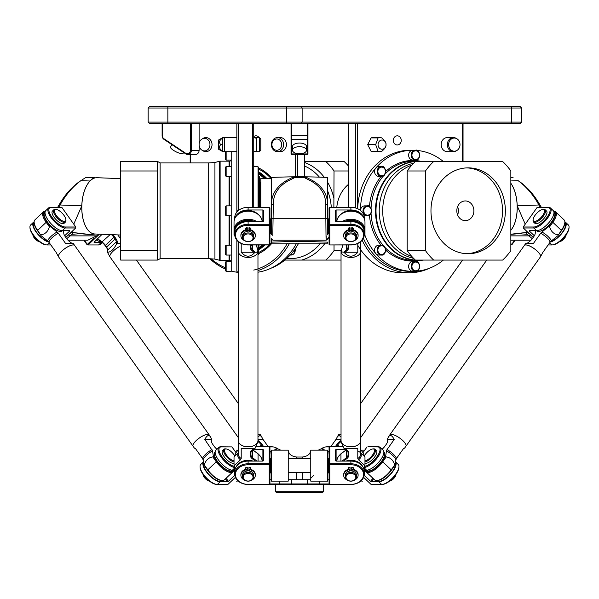 <?xml version="1.0" encoding="UTF-8"?>
<svg xmlns="http://www.w3.org/2000/svg" width="599" height="599" viewBox="0 0 599 599"><rect width="100%" height="100%" fill="white"/><g stroke="black" fill="none" stroke-linecap="round" stroke-linejoin="round"><path stroke-width="0.9" d="M157.297 260.078L120.691 260.078L120.691 250.622L157.297 250.622L157.297 260.078M157.297 170.977L120.691 170.977L120.691 161.52L157.297 161.52L157.297 250.622M157.672 260.078L160.113 258.671L160.113 162.928L208.684 162.928L208.684 258.671L214.929 259.09L220.118 260.43L229.058 260.43L229.058 255.054M120.691 170.977L120.691 250.622M208.684 162.928L214.929 162.501L214.929 259.09M214.929 162.501L219.271 161.303L219.271 260.288M219.271 161.303L220.118 161.168L220.118 260.43M220.118 161.168L229.058 161.168L229.058 166.544M229.058 176.398L229.058 205.869M229.058 215.722L229.058 245.193M229.522 255.054L229.522 260.161L231.214 261.134L231.214 255.054L226.145 255.054L226.145 245.193L231.214 245.193L231.214 215.722L226.145 215.722L226.145 205.869L231.214 205.869L231.214 176.398L226.145 176.398L226.145 166.544L231.214 166.544L231.214 160.465L229.522 161.438L229.058 161.168M231.214 151.667L231.214 271.34L226.145 271.34L226.145 261.486L225.583 262.048L225.583 270.778L226.145 271.34M236.845 123.506L236.845 212.068M236.845 240.184L236.845 271.34L238.252 272.747M238.252 210.653L238.252 123.506M252.336 123.506L252.336 207.306M511.037 123.506L520.194 123.506L521.602 122.099L148.14 122.099L149.555 123.506L511.037 123.506L511.741 122.099L511.741 108.015L521.602 108.015L521.602 122.099M148.14 108.015L511.741 108.015L511.037 106.607L149.555 106.607L148.14 108.015L148.14 122.099L149.555 123.506M521.602 108.015L520.194 106.607L511.037 106.607M304.517 154.482L304.517 176.817M297.478 176.795L297.478 154.482M296.602 243.179A61.952 53.648 90 0 1 257.967 272.201M209.86 258.746A61.952 53.648 -90 0 0 225.583 269.056M231.214 271.01A61.952 53.648 -90 0 0 237.87 272.365M257.967 270.561A61.952 53.648 -90 0 0 289.564 243.179M355.731 123.506L355.731 208.003M348.693 207.306L348.693 123.506M362.155 240.192A61.952 53.648 90 0 0 409.379 272.747A61.952 53.648 90 0 0 429.513 268.217M409.379 272.747L402.341 272.747A61.952 53.648 -90 0 1 360.186 249.117M359.7 248.39A61.952 53.648 -90 0 1 357.79 245.313M253.744 207.306L253.744 123.506M256.559 150.911L256.559 138.339L253.744 137.583L259.374 137.583L259.374 151.667L253.744 151.667L256.559 150.911M259.374 151.667L260.782 150.259L260.782 138.99L259.374 137.583M463.034 161.52L463.034 123.506M357.655 208.722L357.655 123.506M364.843 235.018A60.544 52.435 -90 0 0 375.828 253.609A4.927 4.268 90 0 0 378.845 255.054L381.376 255.054C387.231 256.087 386.063 243.329 381.376 245.193A4.927 4.268 90 0 0 377.437 248.241A4.927 4.268 90 0 0 378.358 253.609A4.927 4.268 90 0 0 381.376 255.054A4.927 4.268 90 0 0 385.644 250.12A4.927 4.268 90 0 0 381.376 245.193L378.845 245.193A4.927 4.268 90 0 0 374.899 248.241A4.927 4.268 90 0 0 375.828 253.609A60.544 52.435 -90 0 0 412.898 271.34L415.436 271.34A4.927 4.268 90 0 0 419.704 266.413A4.927 4.268 90 0 0 415.436 261.486L412.898 261.486A4.927 4.268 90 0 0 408.63 266.413A4.927 4.268 90 0 0 412.898 271.34L410.083 271.34A60.544 52.435 -90 0 1 363.383 238.312M462.518 123.506L462.518 161.52M190.175 154.482L190.175 162.928M190.692 162.928L190.692 154.482M295.554 154.482L295.554 176.81M287.423 243.179A60.544 52.435 90 0 1 253.744 270.089M225.583 267.85A60.544 52.435 90 0 1 211.215 258.843M271.003 268.217A60.544 52.435 -90 0 0 291.458 253.609A60.544 52.435 -90 0 0 298.684 243.179M333.868 207.306L334.025 170.977A63.359 54.868 -90 0 0 325.834 161.52L304.517 161.52M284.847 260.078L325.834 260.078A63.359 54.868 -90 0 0 334.025 250.622L334.025 244.954M348.693 170.977L334.025 170.977M325.834 161.52L344.14 161.52A63.359 54.868 90 0 1 348.693 166.275M341.033 260.078L325.834 260.078M334.025 250.622L341.033 250.622M277.494 137.583L280.31 137.583A7.038 6.095 90 0 1 286.412 144.621A7.038 6.095 90 0 1 280.31 151.667L277.494 151.667A7.038 6.095 -90 0 0 283.597 144.621A7.038 6.095 -90 0 0 277.494 137.583A7.038 6.095 -90 0 0 271.399 144.621A7.038 6.095 -90 0 0 277.494 151.667M199.115 143.895A6.282 5.443 90 0 1 201.998 139.058L203.106 138.391A7.038 6.095 90 0 1 212.031 144.621A7.038 6.095 90 0 1 203.106 150.858L201.998 150.192A6.282 5.443 90 0 1 199.115 145.355M253.744 136.579A4.575 3.961 90 0 1 255.923 135.823A4.575 3.961 90 0 1 259.053 137.583M258.671 253.654A46.46 40.238 -90 0 0 271.976 243.179M271.34 177.678A46.46 40.238 -90 0 0 258.671 167.945M255.286 166.507A46.46 40.238 -90 0 0 253.744 165.983M201.998 139.058A6.282 5.443 90 0 1 209.964 144.621A6.282 5.443 90 0 1 201.998 150.192M281.672 144.621A5.631 4.874 90 0 1 274.357 149.503A5.631 4.874 90 0 1 274.357 139.747A5.631 4.874 90 0 1 281.672 144.621M270.958 243.179A45.052 39.017 90 0 1 269.932 244.28M269.43 244.796A45.052 39.017 90 0 1 258.671 252.464M258.671 169.128A45.052 39.017 90 0 1 270.958 178.412M357.685 208.737A60.544 52.435 -90 0 1 410.083 150.259L412.898 150.259A4.927 4.268 90 0 0 408.63 155.186A4.927 4.268 90 0 0 412.898 160.113L415.436 160.113A4.927 4.268 90 0 0 419.704 155.186A4.927 4.268 90 0 0 415.436 150.259A4.927 4.268 90 0 0 411.169 155.186A4.927 4.268 90 0 0 415.436 160.113C421.284 161.146 420.124 148.387 415.436 150.259L412.898 150.259A60.544 52.435 -90 0 0 375.828 167.99A4.927 4.268 90 0 0 374.899 173.358A4.927 4.268 90 0 0 378.845 176.398L381.376 176.398A4.927 4.268 90 0 0 385.644 171.471A4.927 4.268 90 0 0 381.376 166.544A4.927 4.268 90 0 0 378.358 167.99A4.927 4.268 90 0 0 377.437 173.358A4.927 4.268 90 0 0 381.376 176.398C387.231 177.439 386.063 164.68 381.376 166.544L378.845 166.544A4.927 4.268 90 0 0 375.828 167.99A60.544 52.435 -90 0 0 360.471 210.429A4.927 4.268 90 0 1 364.739 205.869L367.269 205.869A4.927 4.268 90 0 0 363.001 210.796A4.927 4.268 90 0 0 367.269 215.722A4.927 4.268 90 0 0 371.537 210.796A4.927 4.268 90 0 0 367.269 205.869C371.957 204.004 373.125 216.763 367.269 215.722L364.739 215.722A4.927 4.268 90 0 1 364.02 215.655M453.436 151.667L447.273 151.667A7.038 6.095 -90 0 1 441.178 144.621A7.038 6.095 -90 0 1 447.273 137.583L453.436 137.583A7.038 6.095 90 0 0 447.341 144.621A7.038 6.095 90 0 0 453.436 151.667A7.038 6.095 90 0 0 456.266 150.858L456.955 150.439A6.567 5.691 -90 0 1 448.629 144.621A6.567 5.691 -90 0 1 456.955 138.803A6.567 5.691 -90 0 1 460.002 144.621A6.567 5.691 -90 0 1 456.955 150.439M367.711 144.621L371.073 137.905A7.038 6.095 -90 0 1 372.892 137.583L379.931 137.583A7.038 6.095 90 0 0 378.111 137.905L375.663 144.621L367.711 144.621L371.073 151.345A7.038 6.095 -90 0 0 372.892 151.667L379.931 151.667A7.038 6.095 90 0 0 381.758 151.345C384.85 148.807 386.273 146.56 386.033 144.621C386.273 142.682 384.85 140.443 381.758 137.905A7.038 6.095 90 0 0 379.931 137.583M393.318 140.398A4.575 3.961 -90 0 1 397.279 135.823A4.575 3.961 -90 0 1 401.24 140.398A4.575 3.961 -90 0 1 397.279 144.973A4.575 3.961 -90 0 1 393.318 140.398M456.955 138.803L456.266 138.391A7.038 6.095 90 0 0 453.436 137.583M371.073 137.905L378.111 137.905M375.663 144.621L378.111 151.345L371.073 151.345M378.059 144.621A4.605 3.983 -90 0 1 384.041 140.638A4.605 3.983 -90 0 1 384.041 148.612A4.605 3.983 -90 0 1 378.059 144.621M378.111 151.345A7.038 6.095 90 0 0 379.931 151.667M236.845 151.667L224.528 151.667L224.528 137.583L222.768 137.583L223.322 137.905M236.845 137.583L224.528 137.583L222.768 138.055L222.768 151.195L224.528 151.667L222.768 151.345C219.129 148.807 218.515 146.56 220.934 144.621L222.768 144.621M223.322 151.345L222.768 151.345M220.934 144.621C218.515 142.682 219.129 140.443 222.768 137.905M222.768 137.583L218.545 140.024L218.545 149.226L222.768 151.667M226.145 245.193L225.583 245.762L225.583 254.485L226.145 255.054M226.145 205.869L225.583 206.43L225.583 215.161L226.145 215.722M226.145 166.544L225.583 167.106L225.583 175.836L226.145 176.398M225.583 151.667L225.583 159.551L226.145 160.113L226.145 151.667M291.054 123.506L291.054 153.778L291.758 154.482L307.242 154.482L307.946 153.778L307.946 123.506M291.758 154.482L291.758 123.506M307.242 123.506L307.242 154.482M190.415 123.506L190.415 150.259A3.519 3.047 90 0 1 187.367 153.778L187.292 153.778A3.519 3.047 90 0 1 185.765 153.307L163.894 138.721A3.519 3.047 90 0 1 162.366 135.673L162.366 123.506M162.112 123.506L162.112 135.673A4.223 3.661 -90 0 0 163.939 139.327L185.81 153.913A4.223 3.661 -90 0 0 187.644 154.482L195.461 154.482A4.223 3.661 90 0 0 199.115 150.259L191.373 150.259L191.373 123.506M292.462 150.214L292.462 146.56A7.038 3.519 0 0 1 299.5 143.041A7.038 3.519 0 0 1 306.538 146.56L306.538 150.214A7.038 3.519 0 0 1 299.5 153.741A7.038 3.519 0 0 1 292.462 150.214A7.038 3.519 0 0 1 299.5 146.695A7.038 3.519 0 0 1 306.538 150.214M171.786 144.561L170.528 147.069A7.038 1.76 26.6 0 0 176.039 151.794A7.038 1.76 26.6 0 0 183.122 153.366L183.586 152.431M195.386 154.482L187.719 154.482A4.223 3.661 -90 0 0 191.373 150.259L190.415 150.259M199.115 123.506L199.115 150.259M443.357 260.078A60.544 52.435 -90 0 1 416.462 271.197M416.462 150.394A60.544 52.435 -90 0 1 443.357 161.52M423.56 260.078A49.627 42.978 -90 0 1 418.446 260.43L413.976 260.43A49.627 42.978 -90 0 1 385.067 247.522M383.562 245.867A49.627 42.978 -90 0 1 371.051 213.229M371.051 208.37A49.627 42.978 -90 0 1 383.562 175.732M385.067 174.077A49.627 42.978 -90 0 1 413.976 161.168L418.446 161.168A49.627 42.978 -90 0 1 423.56 161.52M418.446 260.43A49.627 42.978 -90 0 1 375.468 210.796A49.627 42.978 -90 0 1 418.446 161.168M422.857 260.078A49.492 42.866 -90 0 1 376.052 213.102A49.492 42.866 -90 0 1 418.873 161.303A49.492 42.866 -90 0 1 422.857 161.52M413.565 258.311A48.294 41.825 -90 0 1 379.219 210.796A48.294 41.825 -90 0 1 413.565 163.28M411.872 256.514A47.868 41.458 -90 0 1 382.709 210.796A47.868 41.458 -90 0 1 411.872 165.077M407.185 222.663L407.185 170.977A63.359 54.868 -90 0 1 415.369 161.52L502.651 161.52A63.359 54.868 90 0 1 510.842 170.977L510.842 250.622A63.359 54.868 90 0 1 502.651 260.078L415.369 260.078A63.359 54.868 -90 0 1 407.185 250.622L407.185 222.663M407.185 250.622L425.485 250.622L425.485 170.977L407.185 170.977M433.676 161.52A63.359 54.868 90 0 0 425.485 170.977M425.485 250.622A63.359 54.868 90 0 0 433.676 260.078M505.354 210.796A42.941 37.19 -90 0 1 468.163 253.744A42.941 37.19 -90 0 1 430.973 210.796A42.941 37.19 -90 0 1 468.163 167.855A42.941 37.19 -90 0 1 505.354 210.796M466.756 253.714A42.941 37.19 90 0 0 502.539 210.796A42.941 37.19 90 0 0 466.756 167.885M473.884 210.796A9.854 8.536 90 0 0 465.348 200.942A9.854 8.536 90 0 0 456.812 210.796A9.854 8.536 90 0 0 465.348 220.657A9.854 8.536 90 0 0 473.884 210.796M457.606 206.655A9.854 8.536 -90 0 1 458.392 210.796A9.854 8.536 -90 0 1 457.606 214.944M259.374 207.306L259.374 176.69L259.374 207.306M258.042 244.954L258.042 254.792L258.671 254.096L258.671 244.954M258.671 207.306L258.671 167.503L258.042 166.799L253.744 166.342M517.094 204.169L517.094 204.169A28.086 14.039 87.7 0 1 517.184 206.4A28.086 14.039 87.7 0 1 517.184 206.408A28.16 14.069 -92.3 0 0 517.094 204.169A28.16 14.069 -92.3 0 0 510.842 183.294M510.842 230.241A28.16 14.069 -92.3 0 0 517.184 206.408L517.184 206.408M510.842 183.242A28.16 14.069 87.7 0 1 517.207 205.846L538.898 204.978L539.325 203.885C533.731 194.383 527.038 186.881 519.251 181.385L518.09 180.651C526.334 186.686 533.275 194.795 538.898 204.978L540.276 207.306M348.693 184.192A32.383 28.048 90 0 0 336.795 207.306M510.842 234.344L518.524 233.7L527.023 234.261L526.349 232.442A22.71 6.177 18.2 0 1 525.862 232.524L510.842 234.224M526.626 232.869L526.349 232.442A38.695 19.333 -92.3 0 0 526.528 232.03L526.476 230.989M510.842 230.286A28.16 14.069 -92.3 0 0 517.207 205.846L525.233 224.168M510.842 180.943L518.09 180.651L519.251 181.385M541.331 207.306L539.325 203.885M525.862 232.524L527.023 234.261L532.301 238.687M531.837 236.066L531.268 235.527M529.044 233.415L526.528 232.442M510.842 177.364L512.999 177.364M530.999 240.206L510.842 240.199M526.528 232.03L526.543 232.412M510.842 177.499L513.066 177.416M81.816 206.4L81.816 206.408A28.086 14.039 -87.7 0 1 81.816 206.4A28.086 14.039 -87.7 0 1 81.906 204.169L81.906 204.169A28.16 14.069 92.3 0 0 81.831 205.846A28.16 14.069 92.3 0 0 81.816 206.408A28.16 14.069 92.3 0 0 94.784 233.984L120.691 235.018M120.691 178.652L97.031 177.708A28.16 14.069 92.3 0 0 96.746 177.701A28.16 14.069 92.3 0 0 81.906 204.169L81.906 204.169M95.256 233.999L90.292 234.576L73.138 232.524A22.71 6.177 -18.2 0 1 72.651 232.442L71.977 234.261L80.476 233.7L90.292 234.576M96.821 234.067L98.835 234.142M72.472 232.442L72.472 232.03A38.695 19.333 92.3 0 0 72.651 232.442L72.374 232.869M72.457 232.412L69.956 233.423M66.699 238.687L71.977 234.261L73.138 232.524M79.749 181.392L86.001 177.364L79.749 181.392C71.962 186.881 65.269 194.376 59.675 203.885L60.102 204.985L81.793 205.846L73.767 224.168M72.524 230.989L72.472 232.03M85.934 177.416L93.197 177.701L89.992 181.01A28.16 14.069 -87.7 0 0 81.793 205.846A28.16 14.069 92.3 0 0 94.769 233.984M86.001 177.364L93.197 177.701M98.798 234.142L96.679 235.871L87.828 240.206L68.001 240.206M59.675 203.885L57.669 207.306M58.732 207.306L60.102 204.985C65.733 194.787 72.666 186.678 80.91 180.651L89.992 181.01M67.784 235.474L67.103 236.118M94.56 177.618L90.015 177.461L94.56 177.618M286.247 180.651L287.318 181.385L295.135 177.364L292.462 177.416L286.247 180.651C276.326 186.686 271.354 194.795 271.34 204.978L271.34 177.424C295.629 176.563 303.371 176.563 327.66 177.424L327.66 204.985C327.646 194.787 322.674 186.678 312.753 180.651L306.538 177.416L303.873 177.364L311.682 181.392C320.877 186.881 325.549 194.376 325.691 203.885L325.849 218.283C325.968 231.746 326.088 248.458 326.208 235.871M325.691 203.885L327.66 204.985L327.66 178.435M269.932 243.179L327.66 243.179L327.66 242.153C303.371 241.292 295.629 241.292 271.34 242.153L271.34 243.164L327.66 243.164M260.782 207.306L260.782 178.412L271.34 178.412L271.34 204.978L273.309 203.885C273.451 194.383 278.116 186.881 287.318 181.385M271.34 242.153L271.34 238.657L272.889 240.206L326.111 240.206L327.66 238.657M272.8 235.871L273.309 203.885M271.34 204.978L271.34 234.86M303.873 177.364L295.135 177.364M311.682 181.392L312.753 180.651M327.66 234.868L327.66 204.985M248.113 241.547A4.927 3.811 -0 0 1 243.845 235.826A4.927 3.811 -0 0 1 252.374 235.826A4.927 3.811 -0 0 1 248.113 241.547M248.113 241.644A5.631 4.358 180 0 0 253.744 237.286A5.631 4.358 180 0 0 248.952 232.981A5.631 4.358 180 0 0 242.475 237.286A5.631 4.358 180 0 0 248.113 241.644M247.267 230.75A5.631 4.358 -0 0 1 248.952 230.75M246.556 229.806A0.846 0.651 180 0 0 247.267 230.098L247.267 231.461A5.631 4.358 180 0 0 242.475 235.766L242.475 237.286M253.744 237.286L253.744 235.766A5.631 4.358 180 0 0 248.952 231.461L248.952 230.817A0.846 0.651 180 0 0 248.952 229.507L248.952 228.481A1.265 0.981 -0 0 1 250.637 229.634A1.265 0.981 180 0 0 251.303 230.765A7.218 5.578 -0 0 1 255.324 235.766A7.218 5.578 -0 0 1 251.857 240.536M350.894 241.547A4.927 3.811 -0 0 1 346.626 235.826A4.927 3.811 -0 0 1 355.162 235.826A4.927 3.811 -0 0 1 350.894 241.547M350.894 241.644A5.631 4.358 180 0 0 356.525 237.286A5.631 4.358 180 0 0 351.733 232.981A5.631 4.358 180 0 0 345.256 237.286A5.631 4.358 180 0 0 350.894 241.644M356.525 237.286L356.525 235.766A5.631 4.358 180 0 0 351.733 231.461L351.733 230.75A5.631 4.358 -0 0 0 350.048 230.75M349.337 229.806A0.846 0.651 180 0 0 350.048 230.098L350.048 231.461A5.631 4.358 180 0 0 345.256 235.766L345.256 237.286M269.932 224.812L269.932 207.846L269.228 207.306L269.228 244.856L248.113 244.856A12.669 9.801 -0 0 1 235.437 235.055A12.669 9.801 -0 0 1 248.113 225.254L269.228 225.254L269.932 224.812L269.228 224.266L248.113 224.266A13.373 10.34 180 0 0 234.733 234.606A13.373 10.34 180 0 0 248.113 244.954L269.228 244.954L269.932 244.407L269.932 224.812M329.068 244.407L329.772 244.856L329.772 225.254L329.068 224.812L329.772 224.266L329.772 207.306L329.068 207.846L329.068 244.407L329.772 244.954L350.894 244.954A13.373 10.34 180 0 0 364.267 234.606A13.373 10.34 180 0 0 350.894 224.266L329.772 224.266L329.772 225.254L350.894 225.254A12.669 9.801 -0 0 1 363.563 235.055A12.669 9.801 -0 0 1 350.894 244.856L329.772 244.954M335.403 221.143L336.106 221.585L336.106 209.979L335.403 210.429L335.403 221.143L335.403 210.429M263.597 221.143L263.597 210.429L262.894 209.979L262.894 221.585L263.597 221.143L263.597 210.429M344.305 221.585A13.373 10.34 -0 0 1 364.267 230.593L364.267 231.925A13.373 10.34 180 0 0 350.894 221.585L336.106 221.585M262.894 209.979L248.113 209.979L248.113 207.306L269.228 207.306M235.085 217.984A13.373 10.34 -0 0 1 248.113 209.979M237.548 214.914A12.669 9.801 -0 0 1 258.671 214.914M329.772 207.306L350.894 207.306A13.373 10.34 -0 0 1 364.267 217.647L364.267 218.71M336.106 209.979L350.894 209.979A13.373 10.34 -0 0 1 363.922 217.984M351.733 228.481A1.265 0.981 -0 0 1 353.447 229.402L353.447 228.683A1.265 0.981 -0 0 0 351.733 227.77L351.733 229.507A0.846 0.651 180 0 1 351.733 230.817L351.733 230.098A0.846 0.651 180 0 0 352.444 229.806M353.447 229.499A1.265 0.981 180 0 0 354.091 230.053A7.218 5.578 -0 0 1 358.105 235.055L358.105 235.766A7.218 5.578 -0 0 1 354.638 240.536M347.143 240.536A7.218 5.578 -0 0 1 343.676 235.766L343.676 235.055A7.218 5.578 -0 0 1 347.697 230.053A1.265 0.981 180 0 0 348.341 229.499M348.378 228.938A1.265 0.981 -0 0 1 350.048 227.77L350.048 229.507A0.846 0.651 180 0 0 350.048 230.817M353.447 229.402A1.265 0.981 -0 0 1 353.41 229.657A1.265 0.981 180 0 0 354.091 230.765A7.218 5.578 -0 0 1 358.105 235.766M343.676 235.766A7.218 5.578 -0 0 1 347.697 230.765A1.265 0.981 180 0 0 348.378 229.657A1.265 0.981 -0 0 1 350.048 228.481M244.362 240.536A7.218 5.578 -0 0 1 240.895 235.766A7.218 5.578 -0 0 1 244.916 230.765A1.265 0.981 180 0 0 245.583 229.634A1.265 0.981 -0 0 1 247.267 228.481L247.267 229.507A0.846 0.651 180 0 0 247.267 230.817M240.895 235.766L240.895 235.055A7.218 5.578 -0 0 1 244.916 230.053A1.265 0.981 180 0 0 245.553 229.499M249.663 229.806A0.846 0.651 180 0 1 248.952 230.098L248.952 230.817M250.667 229.402L250.667 228.683A1.265 0.981 -0 0 0 248.952 227.77L248.952 228.481M250.667 229.499A1.265 0.981 180 0 0 251.303 230.053A7.218 5.578 -0 0 1 255.324 235.055L255.324 235.766M245.583 228.915A1.265 0.981 -0 0 1 247.267 227.77L247.267 228.481M340.329 214.914A12.669 9.801 -0 0 1 361.452 214.914M362.762 227.171A12.669 9.801 180 0 0 345.893 221.585M253.107 221.585A12.669 9.801 180 0 0 236.238 227.171M269.228 244.954L269.932 244.407M234.733 218.71L234.733 217.647A13.373 10.34 -0 0 1 248.113 207.306M262.894 221.585L248.113 221.585A13.373 10.34 180 0 0 234.733 231.933L234.733 234.606M543.106 209.425A7.742 2.995 133.4 0 1 540.807 217.699A7.742 2.995 133.4 0 1 533.11 219.653A7.742 2.995 133.4 0 1 536.682 213.356A7.742 2.995 133.4 0 1 542.776 209.448A7.742 2.995 133.4 0 1 543.106 209.425M533.11 219.653L533.058 220.484A8.446 3.265 -46.6 0 0 533.514 221.997A8.446 3.265 -46.6 0 0 541.698 218.103A8.446 3.265 -46.6 0 0 545.135 209.725A8.446 3.265 -46.6 0 0 543.967 209.328A8.446 3.265 -46.6 0 0 543.607 209.351L542.776 209.448M545.135 209.725L546.55 211.065A8.446 3.265 133.4 0 1 543.113 219.444A8.446 3.265 133.4 0 1 534.929 223.33L533.514 221.997M559.721 241.554L559.93 241.532A4.927 1.902 -46.6 0 0 563.809 239.046A4.927 1.902 -46.6 0 0 566.085 235.033L566.092 234.823M565.98 234.995A5.631 2.179 133.4 0 1 559.885 241.427M514.668 240.206L511.688 244.407L510.842 243.606M533.23 237.384L523.309 227.987L533.866 227.987A13.373 5.174 -46.6 0 0 546.513 219.451A13.373 5.174 -46.6 0 0 550.406 207.935L553.236 210.608A13.373 5.174 -46.6 0 1 549.343 222.132A13.373 5.174 -46.6 0 1 536.697 230.667L529.306 230.667L529.426 231.117L529.741 230.667M534.33 235.759L529.426 231.117M564.857 221.81A13.373 5.174 133.4 0 1 565.493 222.222A13.373 5.174 133.4 0 1 562.266 232.899A13.373 5.174 133.4 0 1 550.137 242.138M564.85 222.573L565.007 222.731A12.669 4.897 133.4 0 1 562.034 232.741A12.669 4.897 133.4 0 1 550.616 241.562M523.309 227.987L523.219 226.999L537.138 207.404L548.557 207.306A13.373 5.174 -46.6 0 1 550.406 207.935M552.353 244.916L553.177 244.819A12.669 4.897 -46.6 0 0 563.157 238.424A12.669 4.897 -46.6 0 0 568.998 228.114L569.05 227.283A13.373 5.174 133.4 0 1 562.88 238.162A13.373 5.174 133.4 0 1 552.353 244.916A13.373 5.174 133.4 0 1 551.784 244.954L548.13 244.954M565.493 222.222L568.324 224.895A13.373 5.174 133.4 0 1 569.05 227.283M537.138 207.404L547.703 207.404A12.669 4.897 133.4 0 1 547.074 217.197A12.669 4.897 133.4 0 1 533.784 226.999L523.219 226.999M511.808 244.856L511.688 244.407L510.947 244.954L511.808 244.856L515.11 240.206M536.532 230.667L536.741 230.862A12.669 4.897 -46.6 0 0 549.013 225.029A12.669 4.897 -46.6 0 0 554.165 212.465L553.955 212.263M55.894 209.425A7.742 2.995 -133.4 0 1 56.224 209.448A7.742 2.995 -133.4 0 1 62.318 213.356A7.742 2.995 -133.4 0 1 65.89 219.653A7.742 2.995 -133.4 0 1 58.193 217.699A7.742 2.995 -133.4 0 1 55.894 209.425M56.224 209.448L55.393 209.351A8.446 3.265 46.6 0 0 55.033 209.328A8.446 3.265 46.6 0 0 53.865 209.725A8.446 3.265 46.6 0 0 57.302 218.103A8.446 3.265 46.6 0 0 65.486 221.997A8.446 3.265 46.6 0 0 65.942 220.484L65.89 219.653M65.486 221.997L64.071 223.33A8.446 3.265 -133.4 0 1 55.887 219.444A8.446 3.265 -133.4 0 1 52.45 211.065L53.865 209.725M32.908 234.823L32.915 235.033A4.927 1.902 46.6 0 0 35.191 239.046A4.927 1.902 46.6 0 0 39.07 241.532L39.279 241.554M39.115 241.427A5.631 2.179 -133.4 0 1 33.02 234.995M93.324 238.709L87.312 244.407L84.332 240.206M101.867 242.251A13.373 5.174 -133.4 0 1 101.441 242.273L94.043 242.273L102.137 234.276M69.259 230.667L69.574 231.117L69.694 230.667L62.303 230.667L65.134 227.987L75.691 227.987L65.77 237.384M69.574 231.117L64.67 235.759M101.156 241.726A12.669 4.897 -133.4 0 1 96.147 239.952M61.862 207.404L75.781 226.999L65.216 226.999A12.669 4.897 -133.4 0 1 51.926 217.197A12.669 4.897 -133.4 0 1 51.297 207.404L61.862 207.404L50.443 207.306A13.373 5.174 46.6 0 0 48.594 207.935L45.764 210.608A13.373 5.174 46.6 0 0 49.657 222.132A13.373 5.174 46.6 0 0 62.303 230.667M87.312 244.407L87.192 244.856L88.053 244.954L87.312 244.407M102.294 242.588L100.46 244.325A13.373 5.174 -133.4 0 1 98.61 244.954L88.053 244.954L99.434 234.172M83.89 240.206L87.192 244.856M29.95 227.283L30.002 228.114A12.669 4.897 46.6 0 0 35.843 238.424A12.669 4.897 46.6 0 0 45.824 244.819L46.647 244.916A13.373 5.174 -133.4 0 1 36.12 238.162A13.373 5.174 -133.4 0 1 29.95 227.283A13.373 5.174 -133.4 0 1 30.676 224.895L33.507 222.222A13.373 5.174 -133.4 0 1 34.143 221.81M45.045 212.263L44.835 212.465A12.669 4.897 46.6 0 0 49.987 225.029A12.669 4.897 46.6 0 0 62.259 230.862L62.468 230.667M48.384 241.562A12.669 4.897 -133.4 0 1 36.966 232.741A12.669 4.897 -133.4 0 1 33.993 222.731L34.15 222.573M75.781 226.999L75.691 227.987M50.87 244.954L47.216 244.954A13.373 5.174 -133.4 0 1 46.647 244.916M48.594 207.935A13.373 5.174 46.6 0 0 52.487 219.451A13.373 5.174 46.6 0 0 65.134 227.987L65.216 226.999M48.863 242.138A13.373 5.174 -133.4 0 1 36.734 232.899A13.373 5.174 -133.4 0 1 33.507 222.222M238.252 453.278A10.363 6.574 0 0 0 240.499 459.777L241.21 458.527A9.854 6.252 180 0 1 238.252 454.064L238.252 440.602A9.854 6.252 180 0 1 238.252 440.587A9.854 6.252 180 0 0 248.106 446.847A9.854 6.252 180 0 0 257.967 440.602A9.854 6.252 180 0 1 257.967 440.602L257.967 441.688L255.009 448.441L241.21 448.441L255.009 448.441M238.252 440.572L238.252 251.198L238.252 440.572A9.854 6.252 0 0 0 248.106 446.817A9.854 6.252 0 0 0 257.967 440.572L257.967 251.198A9.854 6.252 180 0 1 248.113 257.45A9.854 6.252 180 0 1 238.252 251.198A9.854 6.252 180 0 1 238.252 251.183A9.854 6.252 0 0 0 248.113 257.42A9.854 6.252 0 0 0 257.967 251.168A9.854 6.252 180 0 1 257.967 251.198M250.929 245.208A9.854 6.252 180 0 1 252.576 245.627M252.576 245.597A9.854 6.252 0 0 0 250.929 245.178L250.929 246.848A5.631 4.358 180 0 0 252.576 249.925L255.009 252.254L256.417 252.246L257.57 251.528L257.967 250.075L256.087 244.954M238.252 251.168L238.252 241.599L238.252 251.168M255.009 252.254C250.412 257.48 245.815 257.48 241.21 252.254L241.21 243.471M241.21 252.254L254.013 252.254L254.305 251.266M254.695 221.585A13.373 10.34 180 0 0 234.733 230.593L234.733 235.669L234.029 234.868L234.029 226.834L234.733 226.744M254.013 252.254L252.074 250.756A6.334 4.897 -0 0 1 250.225 247.297L250.225 245.612A6.334 4.897 -0 0 1 250.277 244.954M234.029 234.868L234.029 230.143A14.077 10.887 -0 0 1 241.959 220.35A14.077 10.887 -0 0 1 256.814 221.585M262.175 221.585A14.077 10.887 180 0 0 247.769 211.222A14.077 10.887 180 0 0 234.029 222.109L234.029 230.143L234.029 222.109M250.936 244.954A5.631 4.358 180 0 0 250.929 245.171L250.225 245.612M256.956 461.103L252.576 457.711A5.631 4.358 -0 0 1 250.929 454.634L250.929 452.956A5.631 4.358 -0 0 1 252.576 449.871L254.305 448.539M234.763 470.777A13.373 10.34 -0 0 1 234.733 470.103L234.733 465.026L234.029 464.936L234.029 469.661A14.077 10.887 180 0 0 234.733 473.06M254.013 448.441L252.074 449.939A6.334 4.897 180 0 0 250.225 453.398L250.225 455.083A6.334 4.897 180 0 0 252.074 458.542L255.384 461.103M241.21 458.527L241.21 448.441M240.499 459.777L234.733 465.026M234.029 464.936L234.029 456.902L238.252 452.777M252.703 449.774L258.064 453.922A14.077 10.887 -0 0 1 262.175 461.103M234.029 461.634A14.077 10.887 -0 0 1 234.029 461.619L234.029 469.661L234.029 461.619L234.029 469.661L234.733 470.103M250.929 454.634L250.225 455.083M348.071 244.954A5.631 4.358 -0 0 1 348.079 245.171L348.079 246.848A5.631 4.358 -0 0 1 346.424 249.925L343.991 252.254C348.588 257.48 353.193 257.48 357.79 252.254L344.987 252.254L344.695 251.266M341.033 251.168A9.854 6.252 0 0 0 350.894 257.42A9.854 6.252 0 0 0 360.748 251.168A9.854 6.252 180 0 1 360.748 251.198A9.854 6.252 180 0 1 350.894 257.45A9.854 6.252 180 0 1 341.033 251.198A9.854 6.252 180 0 1 341.033 251.183L342.92 244.954M341.033 251.198L341.033 440.572A9.854 6.252 0 0 0 350.894 446.817A9.854 6.252 0 0 0 360.748 440.572L360.748 251.198L360.748 440.572M360.748 440.602A9.854 6.252 180 0 1 350.894 446.847A9.854 6.252 180 0 1 341.033 440.602A9.854 6.252 180 0 1 341.033 440.587L341.033 441.688L343.991 448.441L357.79 448.441L357.79 458.527A9.854 6.252 0 0 0 360.748 454.064L360.748 440.602A9.854 6.252 180 0 1 360.748 440.602L360.748 454.064M357.79 448.441L343.991 448.441M342.044 461.103L346.424 457.711A5.631 4.358 180 0 0 348.071 454.634L348.071 452.956L348.071 454.634L348.783 455.083A6.334 4.897 -0 0 1 346.926 458.542L343.616 461.103M364.237 470.777A13.373 10.34 180 0 0 364.267 470.103L364.267 465.026L364.971 464.936L364.971 456.902L360.748 452.777M360.748 453.278A10.363 6.574 180 0 1 358.502 459.777L364.267 465.026M358.502 459.777L357.79 458.527M344.987 448.441L346.926 449.939A6.334 4.897 -0 0 1 348.783 453.398L348.783 455.083M364.971 464.936L364.971 469.661A14.077 10.887 -0 0 1 364.267 473.06M346.297 449.774L340.936 453.922A14.077 10.887 180 0 0 336.825 461.103M348.071 454.634L348.071 452.956A5.631 4.358 180 0 0 346.424 449.871L344.695 448.539M364.267 231.933L364.267 235.669L364.971 234.868L364.971 230.143A14.077 10.887 180 0 0 357.041 220.35A14.077 10.887 180 0 0 342.186 221.585M344.987 252.254L346.926 250.756A6.334 4.897 180 0 0 348.783 247.297L348.783 245.612A6.334 4.897 180 0 0 348.723 244.954M357.79 243.471L357.79 252.254M336.825 221.585A14.077 10.887 -0 0 1 351.231 211.222A14.077 10.887 -0 0 1 364.971 222.109L364.971 230.143L364.971 222.109L364.971 230.143L364.267 230.593M348.079 245.163L348.079 246.848L348.079 245.163L348.783 245.612M360.748 241.599L360.748 251.168L360.748 241.599M343.991 252.254L341.804 251.902L341.033 250.075M318.413 450.156A7.742 2.995 133.4 0 1 321.281 448.958A7.742 2.995 133.4 0 1 323.086 450.156M324.081 450.156A8.446 3.265 -46.6 0 0 323.64 449.243A8.446 3.265 -46.6 0 0 322.112 448.861L321.281 448.958M364.185 455.996A7.742 2.995 133.4 0 1 372.675 448.958A7.742 2.995 133.4 0 1 373.02 454.341A7.742 2.995 133.4 0 1 364.971 460.878M364.971 461.881A8.446 3.265 -46.6 0 0 372.803 456.228A8.446 3.265 -46.6 0 0 375.034 449.243A8.446 3.265 -46.6 0 0 373.499 448.861L372.675 448.958M375.034 449.243L376.449 450.575A8.446 3.265 133.4 0 1 373.986 457.853A8.446 3.265 133.4 0 1 365.996 463.244A8.446 3.265 133.4 0 1 364.971 462.96M389.635 481.057A4.927 1.902 -46.6 0 0 389.829 481.042A4.927 1.902 -46.6 0 0 393.708 478.556A4.927 1.902 -46.6 0 0 395.976 474.55L395.991 474.341M395.872 474.505A5.631 2.179 133.4 0 1 389.777 480.945M372.863 478.204L370.631 481.341L364.192 475.239M370.631 481.341L371.455 481.783L373.544 478.856M364.956 470.178L366.595 470.178A13.373 5.174 -46.6 0 0 379.242 461.642A13.373 5.174 -46.6 0 0 383.135 450.126L380.305 447.446A13.373 5.174 -46.6 0 0 378.456 446.817L367.891 446.817L377.595 446.914A12.669 4.897 133.4 0 1 377.595 455.802A12.669 4.897 133.4 0 1 364.971 466.344M320.705 449.07A12.669 4.897 133.4 0 1 325.669 446.944A12.669 4.897 133.4 0 1 326.208 446.914L329.645 446.914M342.92 446.817L329.772 446.817L329.068 447.363L329.068 483.917L329.772 484.464L350.894 484.464A13.373 10.34 180 0 0 364.267 474.123A13.373 10.34 180 0 0 350.894 463.776L329.772 463.776L329.772 446.817L327.061 446.817A13.373 5.174 -46.6 0 0 326.492 446.847L325.669 446.944M382.244 484.426L383.075 484.336A12.669 4.897 -46.6 0 0 393.049 477.935A12.669 4.897 -46.6 0 0 398.897 467.624L398.949 466.793A13.373 5.174 133.4 0 1 392.779 477.68A13.373 5.174 133.4 0 1 382.244 484.426A13.373 5.174 133.4 0 1 381.675 484.464L371.118 484.464L363.6 477.343M366.431 470.178L366.64 470.38A12.669 4.897 -46.6 0 0 368.392 470.971A12.669 4.897 -46.6 0 0 380.372 462.885A12.669 4.897 -46.6 0 0 384.064 451.975L383.854 451.773M395.437 463.094A12.669 4.897 133.4 0 1 390.398 474.109A12.669 4.897 133.4 0 1 379.234 481.244A12.669 4.897 133.4 0 1 377.482 480.645L377.318 480.495M395.632 461.956L398.223 464.412A13.373 5.174 133.4 0 1 398.949 466.793M362.942 452.672L367.037 446.914M364.971 467.362A13.373 5.174 -46.6 0 0 377.093 458.115A13.373 5.174 -46.6 0 0 380.305 447.446M395.625 461.994A13.373 5.174 133.4 0 1 391.207 473.592A13.373 5.174 133.4 0 1 378.845 481.783L381.675 484.464M371.455 481.783L378.845 481.783M234.029 460.878A7.742 2.995 -133.4 0 1 225.98 454.341A7.742 2.995 -133.4 0 1 226.325 448.958A7.742 2.995 -133.4 0 1 234.815 455.996M226.325 448.958L225.501 448.861A8.446 3.265 46.6 0 0 223.966 449.243A8.446 3.265 46.6 0 0 226.197 456.228A8.446 3.265 46.6 0 0 234.029 461.881M234.029 462.96A8.446 3.265 -133.4 0 1 233.004 463.244A8.446 3.265 -133.4 0 1 225.014 457.853A8.446 3.265 -133.4 0 1 222.551 450.575L223.966 449.243M275.914 450.156A7.742 2.995 -133.4 0 1 277.719 448.958A7.742 2.995 -133.4 0 1 280.587 450.156M277.719 448.958L276.888 448.861A8.446 3.265 46.6 0 0 275.36 449.243A8.446 3.265 46.6 0 0 274.919 450.156M203.009 474.341L203.024 474.55A4.927 1.902 46.6 0 0 205.292 478.556A4.927 1.902 46.6 0 0 209.171 481.042L209.38 481.072M209.223 480.945A5.631 2.179 -133.4 0 1 203.128 474.505M234.808 475.239L228.369 481.341L226.145 478.204M225.456 478.856L227.545 481.783L228.369 481.341M227.545 481.783L220.155 481.783A13.373 5.174 -133.4 0 1 207.793 473.592A13.373 5.174 -133.4 0 1 203.375 461.994M221.682 480.495L221.518 480.645A12.669 4.897 -133.4 0 1 219.766 481.244A12.669 4.897 -133.4 0 1 208.602 474.109A12.669 4.897 -133.4 0 1 203.563 463.094M234.029 468.643L232.412 470.178A13.373 5.174 46.6 0 1 219.758 461.642A13.373 5.174 46.6 0 1 215.865 450.126L218.695 447.446A13.373 5.174 46.6 0 1 220.544 446.817L231.963 446.914L236.058 452.672M200.051 466.793L200.103 467.624A12.669 4.897 46.6 0 0 205.951 477.935A12.669 4.897 46.6 0 0 215.925 484.336L216.756 484.426A13.373 5.174 -133.4 0 1 206.221 477.68A13.373 5.174 -133.4 0 1 200.051 466.793A13.373 5.174 -133.4 0 1 200.777 464.412L203.368 461.956M235.4 477.343L227.882 484.464L217.325 484.464A13.373 5.174 -133.4 0 1 216.756 484.426M234.029 466.344A12.669 4.897 -133.4 0 1 221.405 455.802A12.669 4.897 -133.4 0 1 221.405 446.914L231.963 446.914M218.695 447.446A13.373 5.174 46.6 0 0 221.907 458.115A13.373 5.174 46.6 0 0 234.029 467.362M215.146 451.773L214.936 451.975A12.669 4.897 46.6 0 0 218.628 462.885A12.669 4.897 46.6 0 0 230.608 470.971A12.669 4.897 46.6 0 0 232.36 470.38L232.569 470.178M232.412 470.178L234.044 470.178M269.355 446.914L272.792 446.914A12.669 4.897 -133.4 0 1 273.331 446.944L272.508 446.847A13.373 5.174 46.6 0 0 271.939 446.817L269.228 446.817L269.228 484.366L248.106 484.366A12.669 9.801 -0 0 1 235.437 474.565A12.669 9.801 -0 0 1 248.106 464.772L269.228 464.772L269.932 464.322L269.932 447.363L269.228 446.817L256.087 446.817M273.331 446.944A12.669 4.897 -133.4 0 1 278.295 449.07M248.106 481.057A4.927 3.811 -0 0 1 243.845 475.344A4.927 3.811 -0 0 1 252.374 475.344A4.927 3.811 -0 0 1 248.106 481.057M248.106 481.154A5.631 4.358 180 0 0 253.744 476.804A5.631 4.358 180 0 0 248.952 472.491A5.631 4.358 180 0 0 242.475 476.804A5.631 4.358 180 0 0 248.106 481.154M253.744 476.804L253.744 475.284A5.631 4.358 180 0 0 248.952 470.979L248.952 470.327A0.846 0.651 180 0 0 248.952 469.024L248.952 467.999A1.265 0.981 -0 0 1 250.637 469.144A1.265 0.981 180 0 0 251.303 470.282A7.218 5.578 -0 0 1 255.324 475.284A7.218 5.578 -0 0 1 251.857 480.046M247.267 470.26A5.631 4.358 -0 0 1 248.952 470.26M246.556 469.316A0.846 0.651 180 0 0 247.267 469.616L247.267 470.979A5.631 4.358 180 0 0 242.475 475.284L242.475 476.804M350.894 481.057A4.927 3.811 -0 0 1 346.626 475.344A4.927 3.811 -0 0 1 355.162 475.344A4.927 3.811 -0 0 1 350.894 481.057M350.894 481.154A5.631 4.358 180 0 0 356.525 476.804A5.631 4.358 180 0 0 351.733 472.491A5.631 4.358 180 0 0 345.256 476.804A5.631 4.358 180 0 0 350.894 481.154M356.525 476.804L356.525 475.284A5.631 4.358 180 0 0 351.733 470.979L351.733 469.616A0.846 0.651 180 0 0 352.444 469.316M350.048 470.26A5.631 4.358 -0 0 1 351.733 470.26M349.337 469.316A0.846 0.651 180 0 0 350.048 469.616L350.048 470.979A5.631 4.358 180 0 0 345.256 475.284L345.256 476.804M269.932 483.917L269.932 464.322L269.228 463.776L248.106 463.776A13.373 10.34 180 0 0 234.733 474.123A13.373 10.34 180 0 0 248.106 484.464L269.228 484.464L269.932 483.917L269.228 484.464M335.403 460.653L336.106 461.103L336.106 449.497L335.403 449.939L335.403 460.653L335.403 449.939M263.597 460.653L263.597 449.939L262.894 449.497L262.894 461.103L263.597 460.653L263.597 449.939M364.267 474.123L364.267 471.443A13.373 10.34 180 0 0 350.894 461.103L336.106 461.103M262.894 449.497L253.07 449.497M251.909 450.493A12.669 9.801 -0 0 1 252.576 450.665M255.226 451.728A12.669 9.801 -0 0 1 258.671 454.424M329.068 483.917L329.772 484.366L329.772 463.776L329.068 464.322L329.772 464.772L350.894 464.772A12.669 9.801 -0 0 1 363.563 474.565A12.669 9.801 -0 0 1 350.894 484.366L329.772 484.464M360.748 450.156L364.739 450.156L360.748 450.156A13.373 10.34 -0 0 1 364.185 456.019M336.106 449.497L345.937 449.497M351.733 469.616L351.733 470.327A0.846 0.651 180 0 0 351.733 469.024L351.733 467.28A1.265 0.981 -0 0 1 353.447 468.201L353.447 468.912A1.265 0.981 -0 0 1 353.41 469.167A1.265 0.981 180 0 0 354.091 470.282A7.218 5.578 -0 0 1 358.105 475.284A7.218 5.578 -0 0 1 354.638 480.046M353.447 469.01A1.265 0.981 180 0 0 354.091 469.564A7.218 5.578 -0 0 1 358.105 474.565L358.105 475.284M347.143 480.046A7.218 5.578 -0 0 1 343.676 475.284L343.676 474.565A7.218 5.578 -0 0 1 347.697 469.564A1.265 0.981 180 0 0 348.341 469.01M348.371 468.455A1.265 0.981 -0 0 1 350.048 467.28L350.048 469.024A0.846 0.651 180 0 0 350.048 470.327M351.733 467.999A1.265 0.981 -0 0 1 353.447 468.912M343.676 475.284A7.218 5.578 -0 0 1 347.697 470.282A1.265 0.981 180 0 0 348.371 469.167A1.265 0.981 -0 0 1 350.048 467.999M244.362 480.046A7.218 5.578 -0 0 1 240.895 475.284A7.218 5.578 -0 0 1 244.916 470.282A1.265 0.981 180 0 0 245.583 469.144A1.265 0.981 -0 0 1 247.267 467.999L247.267 469.024A0.846 0.651 180 0 0 247.267 470.327M240.895 475.284L240.895 474.565A7.218 5.578 -0 0 1 244.916 469.564A1.265 0.981 180 0 0 245.553 469.01M248.952 469.616A0.846 0.651 180 0 0 249.663 469.316M250.667 468.912L250.667 468.201A1.265 0.981 -0 0 0 248.952 467.28L248.952 467.999M250.667 469.01A1.265 0.981 180 0 0 251.303 469.564A7.218 5.578 -0 0 1 255.324 474.565L255.324 475.284M247.267 467.28L247.267 467.999L247.267 467.28A1.265 0.981 -0 0 0 245.553 468.201L245.553 468.912M340.329 454.424A12.669 9.801 -0 0 1 343.774 451.728M251.176 451.668A12.669 9.801 -0 0 1 252.576 452.005M362.762 466.681A12.669 9.801 180 0 0 345.893 461.103M253.107 461.103A12.669 9.801 180 0 0 236.238 466.681M357.79 450.972A13.373 10.34 -0 0 1 360.111 452.342M234.815 456.019A13.373 10.34 -0 0 1 238.252 450.163L236.268 450.156L238.132 450.276M262.894 461.103L248.106 461.103A13.373 10.34 180 0 0 234.733 471.443L234.733 474.123M319.619 492.393L322.734 492.393L323.438 491.689L275.562 491.689L276.266 492.393L319.619 492.393M252.613 484.464L346.387 484.464M329.098 483.947L269.902 483.947M307.631 484.651L307.631 479.717L310.671 479.717L310.761 480.218M288.239 480.218L288.329 479.717L291.369 479.717L291.369 484.651M327.66 479.717L329.068 479.717M327.908 458.602L327.66 456.603M327.66 450.156L327.66 481.124L310.761 481.124L310.761 450.156L327.66 450.156M238.252 450.156L236.268 450.156M236.268 481.124L238.132 481.012M327.66 451.848L329.068 451.212M269.932 479.717L271.34 479.717M271.34 456.595L271.092 458.602M310.761 451.062L309.975 452.956C308.627 455.225 306.074 456.58 302.315 457.03L296.685 457.03L296.685 458.602M288.239 451.062L289.025 452.956C290.373 455.225 292.926 456.58 296.685 457.03M271.34 481.124L288.239 481.124L271.34 481.124L271.34 450.156L288.239 450.156L271.34 450.156M360.868 481.012L362.732 481.124M288.329 479.717L310.671 479.717M362.732 450.156L360.875 450.276M269.932 451.212L271.34 451.848M288.239 481.124L288.239 450.156M527.18 243.284L525.667 243.598L524.35 245.463A9.854 3.122 35.4 0 1 524.35 245.463A9.854 3.122 35.4 0 1 537.31 251.168A9.854 3.122 35.4 0 1 540.418 256.874A9.854 3.122 35.4 0 1 540.41 256.889A9.854 3.122 -144.6 0 0 539.961 254.373A9.854 3.122 -144.6 0 0 537.288 251.198A9.854 3.122 -144.6 0 0 526.858 245.073A9.854 3.122 -144.6 0 0 524.327 245.493L389.837 434.859A9.854 3.122 35.4 0 1 389.837 434.859A9.854 3.122 35.4 0 1 402.798 440.572A9.854 3.122 35.4 0 1 405.905 446.277A9.854 3.122 35.4 0 1 405.897 446.292A9.854 3.122 -144.6 0 0 402.775 440.602A9.854 3.122 -144.6 0 0 389.814 434.896L388.496 436.753C390.323 434.545 392.218 435.466 394.187 439.509L387.021 449.602A9.854 3.122 35.4 0 1 393.214 454.064A9.854 3.122 35.4 0 1 396.448 458.527L395.917 459.777A10.363 3.287 -144.6 0 0 386.49 450.852L385.644 456.094L386.213 456.902C390.473 457.561 393.303 460.242 394.704 464.936L395.078 465.026L395.917 459.777M526.888 245.073A9.786 3.1 35.4 0 1 526.918 245.081A9.786 3.1 35.4 0 1 537.281 251.168A9.786 3.1 35.4 0 1 539.931 254.32A9.786 3.1 35.4 0 1 539.946 254.35M540.395 256.904L404.565 448.164L403.614 448.441L396.448 458.527M387.725 440.497L387.291 439.509L388.496 436.753M382.14 449.183A6.334 2.448 133.4 0 0 384.962 446.15L386.16 444.473A6.334 2.448 133.4 0 0 387.688 441.006L387.785 439.509L394.187 439.509M365.667 470.178A13.373 5.174 -46.6 0 0 382.042 461.178L385.644 456.094M386.49 450.852L387.021 449.602M386.213 456.902L382.866 461.619A14.077 5.443 133.4 0 1 366.139 471.847L374.63 479.881A14.077 5.443 -46.6 0 0 377.175 480.51A14.077 5.443 -46.6 0 0 391.349 469.661L394.704 464.936M366.139 471.847A14.077 5.443 133.4 0 1 365.39 470.178M395.078 465.026L391.469 470.103A13.373 5.174 133.4 0 1 378.006 480.413L377.175 480.51M525.667 243.598L533.514 243.329L527.12 243.329L529.149 241.831A6.334 2.448 -46.6 0 0 532.533 238.365L533.731 236.687A6.334 2.448 -46.6 0 0 535.259 233.221L535.424 230.667M553.783 211.454A13.373 5.174 133.4 0 1 552.143 221.66L548.534 226.744L549.612 226.834L552.967 222.109A14.077 5.443 -46.6 0 0 555.61 211.889L564.093 219.923A14.077 5.443 133.4 0 1 564.857 222.431A14.077 5.443 133.4 0 1 561.45 230.143L557.961 235.669L551.357 240.918A10.363 3.287 -144.6 0 0 541.923 231.985L540.687 233.236A9.854 3.122 35.4 0 1 546.88 237.698A9.854 3.122 35.4 0 1 550.114 242.168L542.949 252.254L540.418 256.874M540.687 233.236L533.514 243.329M541.923 231.985L548.534 226.744M549.612 226.834C551.013 231.521 553.835 234.202 558.096 234.868M555.61 211.889A14.077 5.443 -46.6 0 0 553.678 211.222M557.961 235.669L561.57 230.593A13.373 5.174 -46.6 0 0 564.805 223.262L564.857 222.431M550.114 242.168L551.357 240.918M341.033 434.492A9.854 3.122 -144.6 0 0 338.42 434.896L335.897 439.509L341.033 439.509M338.435 434.874A9.854 3.122 35.4 0 1 338.442 434.859A9.854 3.122 35.4 0 1 341.033 434.455M341.033 436.656L338.967 435.548L337.102 436.753M336.361 446.817A5.631 2.179 133.4 0 1 336.511 446.599L337.701 444.915A5.631 2.179 133.4 0 1 340.719 441.837L341.033 441.605M341.033 440.445L340.269 441.006A6.334 2.448 -46.6 0 0 336.878 444.473L335.687 446.15A6.334 2.448 -46.6 0 0 335.245 446.817M330.708 446.817L335.897 439.509M257.967 439.509L263.103 439.509L260.58 434.896A9.854 3.122 144.6 0 0 257.967 434.492M257.967 434.455A9.854 3.122 -35.4 0 1 260.558 434.859A9.854 3.122 -35.4 0 1 260.565 434.874M110.463 254.32L110.426 254.373A9.854 3.122 144.6 0 1 120.691 246.039A9.786 3.1 144.6 0 0 110.463 254.32A9.786 3.1 144.6 0 0 110.448 254.35M110.426 254.373A9.854 3.122 144.6 0 0 109.991 256.904A9.854 3.122 -35.4 0 1 109.969 256.874A9.854 3.122 -35.4 0 1 112.515 251.722A9.854 3.122 -35.4 0 1 120.691 246.002M120.691 238.986L117.786 234.898M120.691 243.598L116.363 243.231L120.691 243.329M97.54 238.634L102.227 242.086A5.631 2.179 -133.4 0 1 105.237 245.171L106.435 246.848A5.631 2.179 -133.4 0 1 107.798 249.925L107.446 252.254C110.778 252.291 113.922 249.319 116.872 243.329M107.446 252.254L109.969 256.874M116.363 243.231L116.281 241.891A5.631 2.179 46.6 0 0 114.918 238.814L113.728 237.129A5.631 2.179 46.6 0 0 111.459 234.651M107.88 251.273L107.85 250.756A6.334 2.448 46.6 0 0 106.315 247.297L105.125 245.612A6.334 2.448 46.6 0 0 101.733 242.153L97.285 238.874M112.874 234.703A6.334 2.448 -133.4 0 1 114.551 236.687L115.742 238.365A6.334 2.448 -133.4 0 1 117.277 241.831L117.374 243.329M261.898 436.753L260.033 435.548L257.967 436.656M257.967 441.605L258.289 441.837A5.631 2.179 -133.4 0 1 261.299 444.915L262.489 446.599A5.631 2.179 -133.4 0 1 262.639 446.817M263.755 446.817A6.334 2.448 46.6 0 0 263.313 446.15L262.122 444.473A6.334 2.448 46.6 0 0 258.731 441.006L257.967 440.445M263.103 439.509L268.292 446.817M216.86 449.183A6.334 2.448 -133.4 0 1 214.038 446.15L212.84 444.473A6.334 2.448 -133.4 0 1 211.312 441.006L211.215 439.509L204.813 439.509C206.782 435.466 208.677 434.545 210.504 436.753L209.186 434.896A9.854 3.122 144.6 0 0 196.225 440.602A9.854 3.122 144.6 0 0 193.118 446.307A9.854 3.122 -35.4 0 1 193.095 446.277A9.854 3.122 -35.4 0 1 196.202 440.572A9.854 3.122 -35.4 0 1 209.163 434.859L74.673 245.493A9.854 3.122 144.6 0 0 72.142 245.073A9.854 3.122 144.6 0 0 61.712 251.198A9.854 3.122 144.6 0 0 59.039 254.373A9.854 3.122 144.6 0 0 58.605 256.904A9.854 3.122 -35.4 0 1 58.582 256.874A9.854 3.122 -35.4 0 1 61.69 251.168A9.854 3.122 -35.4 0 1 74.65 245.463A9.854 3.122 -35.4 0 1 74.658 245.478L73.333 243.598L71.82 243.284M59.054 254.35A9.786 3.1 -35.4 0 1 59.069 254.32A9.786 3.1 -35.4 0 1 61.719 251.168A9.786 3.1 -35.4 0 1 72.082 245.081A9.786 3.1 -35.4 0 1 72.112 245.073M204.813 439.509L212.51 450.852A10.363 3.287 144.6 0 0 203.083 459.777L203.922 465.026L204.296 464.936C205.697 460.242 208.527 457.561 212.787 456.902L213.356 456.094L212.51 450.852M210.504 436.753L211.709 439.509L211.275 440.497M58.605 256.904L194.435 448.164L195.386 448.441L202.552 458.527A9.854 3.122 -35.4 0 1 205.786 454.064A9.854 3.122 -35.4 0 1 211.979 449.602M204.296 464.936L207.651 469.661A14.077 5.443 46.6 0 0 221.825 480.51L220.994 480.413A13.373 5.174 -133.4 0 1 207.531 470.103L203.922 465.026M203.083 459.777L202.552 458.527M233.61 470.178A14.077 5.443 -133.4 0 1 232.861 471.847A14.077 5.443 -133.4 0 1 216.134 461.619L212.787 456.902M221.825 480.51A14.077 5.443 46.6 0 0 224.37 479.881L232.861 471.847M213.356 456.094L216.958 461.178A13.373 5.174 46.6 0 0 233.333 470.178M58.582 256.874L56.051 252.254L48.886 242.168A9.854 3.122 -35.4 0 1 52.12 237.698A9.854 3.122 -35.4 0 1 58.313 233.236L57.077 231.985A10.363 3.287 144.6 0 0 47.643 240.918L48.886 242.168M63.576 230.667L63.741 233.221A6.334 2.448 46.6 0 0 65.269 236.687L66.467 238.365A6.334 2.448 46.6 0 0 69.851 241.831L71.88 243.329L65.486 243.329L73.333 243.598M34.143 222.431L34.195 223.262A13.373 5.174 46.6 0 0 37.43 230.593L41.039 235.669L37.55 230.143A14.077 5.443 -133.4 0 1 34.143 222.431A14.077 5.443 -133.4 0 1 34.907 219.923L43.39 211.889A14.077 5.443 46.6 0 0 46.033 222.109L49.388 226.834L50.466 226.744L46.857 221.66A13.373 5.174 -133.4 0 1 45.217 211.454M47.643 240.918L41.039 235.669M40.904 234.868C45.165 234.202 47.987 231.521 49.388 226.834M45.322 211.222A14.077 5.443 46.6 0 0 43.39 211.889M50.466 226.744L57.077 231.985M65.486 243.329L58.313 233.236M229.522 161.438L229.522 166.544M229.522 176.398L229.522 205.869M229.522 215.722L229.522 245.193M238.088 210.796L236.845 210.796M286.644 106.607L286.644 123.506M167.855 123.506L167.855 106.607M301.424 106.607L302.128 108.015L302.128 122.099L301.424 123.506M304.517 165.983A47.868 41.458 90 0 1 319.409 177.132M327.66 190.939A47.868 41.458 90 0 1 331.284 207.306M320.472 243.179A47.868 41.458 90 0 1 289.938 258.671L286.487 258.671M334.025 198.935A50.69 43.899 -90 0 0 327.66 182.321M324.284 177.297A50.69 43.899 -90 0 0 304.517 162.449M301.619 260.078A50.69 43.899 -90 0 0 325.115 243.179M327.66 239.271A50.69 43.899 -90 0 0 329.068 236.717M295.12 248.922A4.927 4.268 90 0 1 293.997 253.609A4.927 4.268 90 0 1 290.979 255.054L290.171 255.054M307.946 135.673L291.054 135.673M291.054 138.721L291.758 139.327L307.242 139.327L307.946 138.721M307.946 153.307L307.242 153.913L291.758 153.913L291.054 153.307M187.719 154.482L187.367 153.778M187.644 154.482L187.292 153.778M185.81 153.913L185.765 153.307M163.894 138.721L163.939 139.327M420.431 161.221A50.331 43.592 90 0 0 412.898 160.465A50.331 43.592 90 0 0 385.719 171.449M381.076 176.398A50.331 43.592 90 0 0 369.463 206.543M369.463 215.048A50.331 43.592 90 0 0 381.076 245.193M385.719 250.15A50.331 43.592 90 0 0 420.431 260.378M363.773 210.796A4.365 3.781 -90 0 1 369.441 207.014A4.365 3.781 -90 0 1 369.441 214.577A4.365 3.781 -90 0 1 363.773 210.796M378.987 253.212A4.365 3.781 -90 0 1 380.679 245.904A4.365 3.781 -90 0 1 385.307 251.251A4.365 3.781 -90 0 1 378.987 253.212M415.436 261.486A4.927 4.268 90 0 0 411.169 266.413A4.927 4.268 90 0 0 415.436 271.34C421.284 272.38 420.124 259.614 415.436 261.486M415.713 270.778A4.365 3.781 -90 0 1 412.441 264.234A4.365 3.781 -90 0 1 418.993 264.234A4.365 3.781 -90 0 1 415.713 270.778M415.713 150.821A4.365 3.781 -90 0 1 418.993 157.365A4.365 3.781 -90 0 1 412.441 157.365A4.365 3.781 -90 0 1 415.713 150.821M378.987 168.386A4.365 3.781 -90 0 1 385.307 170.341A4.365 3.781 -90 0 1 380.679 175.687A4.365 3.781 -90 0 1 378.987 168.386M258.671 248.368A42.941 37.19 -90 0 0 263.201 244.954M265.08 178.412A42.941 37.19 -90 0 0 258.671 173.223M258.671 172.826A43.293 37.497 90 0 1 265.544 178.412M263.702 244.954A43.293 37.497 90 0 1 258.671 248.772M258.671 249.761A43.997 38.104 -90 0 0 264.99 244.954M266.765 178.412A43.997 38.104 -90 0 0 258.671 171.838M260.078 207.306L260.078 182.635L259.374 181.931M258.042 166.799L258.042 207.306M530.602 234.898L529.022 235.871L510.842 235.871M96.679 235.871L69.978 235.871L68.398 234.898M271.34 219.286L273.144 218.283L325.849 218.283L327.66 219.286M269.932 233.872L270.636 233.168L270.636 219.084L269.932 218.38M329.068 218.38L328.364 219.084L328.364 233.168L329.068 233.872M350.894 221.585L350.894 225.254M350.894 209.979L350.894 207.306M354.091 230.053L354.091 230.765M347.697 230.053L347.697 230.765M244.916 230.053L244.916 230.765M251.303 230.053L251.303 230.765M248.113 225.254L248.113 221.585M536.697 230.667L533.866 227.987L533.784 226.999M547.703 207.404L548.557 207.306M551.784 244.954L549.597 242.887M98.61 244.954L101.441 242.273M50.443 207.306L51.297 207.404M47.216 244.954L49.403 242.887M234.733 230.593L234.029 230.143M252.576 244.954L252.576 249.925L252.074 250.756M250.929 246.848L250.225 247.297M258.064 453.922L258.064 461.103M252.074 458.542L252.576 457.711L252.576 449.871L252.074 449.939M250.929 452.956L250.225 453.398M340.936 453.922L340.936 461.103M346.926 458.542L346.424 457.711L346.424 449.871L346.926 449.939M364.267 470.103L364.971 469.661M348.071 452.956L348.783 453.398M346.424 244.954L346.424 249.925L346.926 250.756M348.079 246.848L348.783 247.297M327.061 446.817L326.208 446.914M377.595 446.914L378.456 446.817M364.971 468.643L366.595 470.178M220.544 446.817L221.405 446.914M220.155 481.783L217.325 484.464M272.792 446.914L271.939 446.817M269.932 473.382L270.636 472.678L270.636 458.602L269.932 457.898M329.068 457.898L328.364 458.602L328.364 472.678L329.068 473.382M350.894 461.103L350.894 464.772M354.091 469.564L354.091 470.282M347.697 469.564L347.697 470.282M244.916 469.564L244.916 470.282M251.303 469.564L251.303 470.282M248.106 464.772L248.106 461.103M319.821 481.124L319.821 483.947L319.215 484.651M279.785 484.651L279.179 483.947L279.179 481.124M269.932 452.956L271.34 452.956M327.66 452.956L329.068 452.956M302.315 457.03L302.315 458.602M302.315 472.678L302.315 479.717M296.685 472.678L296.685 479.717M391.469 470.103L382.042 461.178M561.57 230.593L552.143 221.66M336.878 444.473L339.708 446.817M336.735 446.817L335.687 446.15M341.063 442.167L340.269 441.006M114.551 236.687L105.125 245.612M106.315 247.297L115.742 238.365M101.733 242.153L110.141 234.598M117.277 241.831L116.281 241.891L107.798 249.925L107.85 250.756M259.292 446.817L262.122 444.473M263.313 446.15L262.265 446.817M258.731 441.006L257.937 442.167M216.958 461.178L207.531 470.103M46.857 221.66L37.43 230.593M157.672 161.52L160.113 162.928M160.113 258.671L208.684 258.671M229.522 260.161L229.058 260.43M295.172 248.847L294.079 253.579L290.979 255.054M231.214 261.486L226.145 261.486M231.214 160.113L226.145 160.113M258.671 173.837L264.436 178.412M262.474 244.954L258.671 247.761M260.078 182.635L260.782 182.635M258.671 245.605L259.374 244.901M258.671 175.986L259.374 176.69M270.636 233.168L271.34 233.168M270.636 219.084L271.34 219.084M328.364 219.084L327.66 219.084M328.364 233.168L327.66 233.168M348.333 228.683L348.333 229.402M245.553 228.683L245.553 229.402M257.967 251.168L257.967 250.075M238.252 454.064L238.252 440.602M324.606 450.156L323.64 449.243M274.394 450.156L275.36 449.243M288.239 472.678L310.761 472.678M288.239 458.602L310.761 458.602M270.636 472.678L271.34 472.678M270.636 458.602L271.34 458.602M328.364 458.602L327.66 458.602M328.364 472.678L327.66 472.678M348.333 468.201L348.333 468.912M310.761 478.309L313.577 475.494M275.562 484.651L275.562 491.689M323.438 484.651L323.438 491.689M360.748 437.502L486.755 260.078M360.748 403.464L462.578 260.078M238.252 403.464L136.422 260.078M238.252 437.502L109.991 256.904"/></g></svg>
